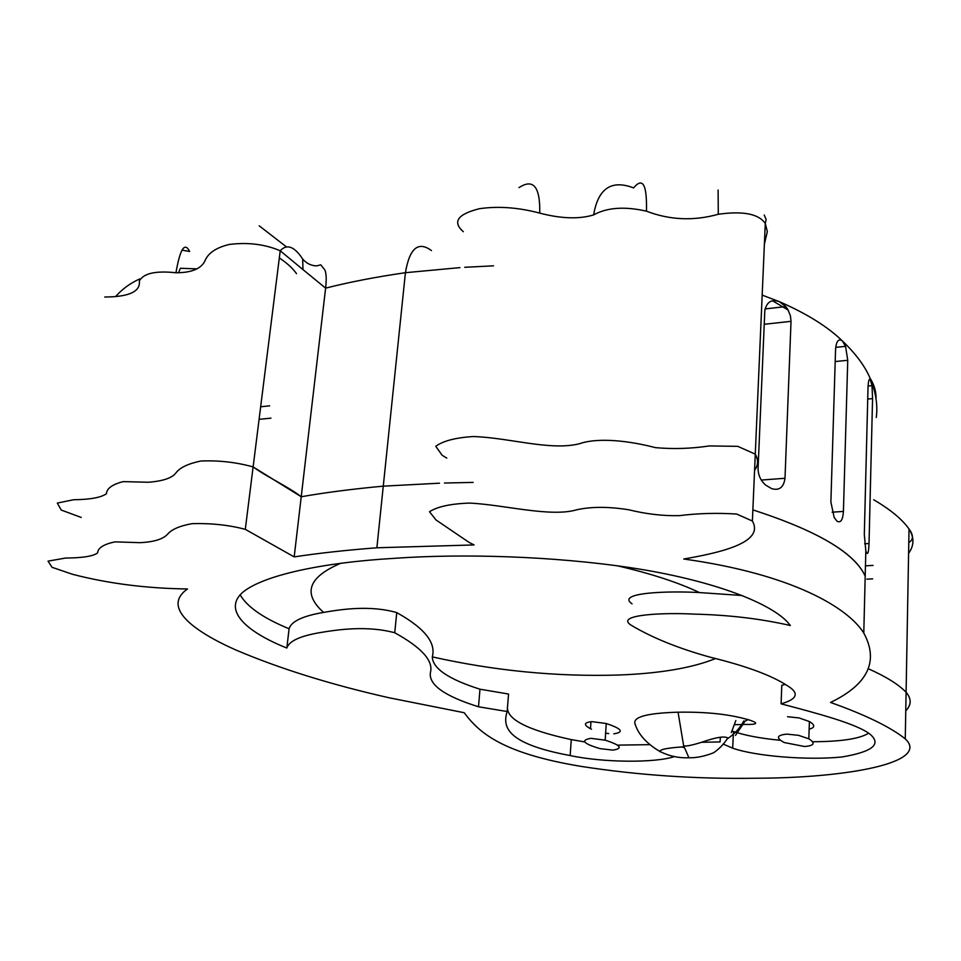 <?xml version="1.0" encoding="UTF-8"?>
<svg xmlns="http://www.w3.org/2000/svg" width="961" height="961" viewBox="0 0 961 961"><rect width="100%" height="100%" fill="white"/><g stroke="black" fill="none" stroke-linecap="round" stroke-linejoin="round"><path stroke-width="1.44" d="M809.138 729.159C815.156 727.657 815.24 725.111 809.402 721.531L799.12 717.951L787.564 716.726M804.513 746.505C814.243 745.748 815.673 743.189 808.826 738.805L798.519 735.333L786.927 734.12C776.608 735.129 775.707 737.94 784.236 742.541L804.513 746.505M612.77 750.109L600.108 748.643C583.327 743.682 580.252 740.246 590.883 738.336L605.166 740.162C620.854 745.207 623.389 748.523 612.77 750.109M613.815 733.832C624.398 732.15 621.875 728.714 606.247 723.513L592 721.663C583.435 722.492 583.267 725.014 591.483 729.231M674.658 756.487C656.111 763.034 603.592 762.782 570.161 755.55C506.087 743.718 502.375 726.672 507.156 711.524L508.561 694.034L479.983 689.205C448.559 679.247 432.666 668.472 432.294 656.88C494.302 670.766 556.119 676.82 617.731 675.054C659.258 673.553 691.8 668.075 715.368 658.621C691.8 668.075 659.258 673.553 617.731 675.054C556.119 676.82 494.302 670.766 432.294 656.88C435.886 643.882 426.756 629.359 396.749 612.601C369.925 604.865 340.422 609.478 323.593 612.409C302.811 615.929 291.303 621.371 289.081 628.758C263.542 618.271 247.205 606.956 240.094 594.811M340.915 563.206C308.157 577.117 302.391 593.526 323.593 612.409C302.391 593.526 308.157 577.117 340.915 563.206M632.062 603.844C615.22 592.312 669.709 590.823 699.428 592.565C678.13 582.426 650.717 573.489 617.178 565.765C650.717 573.489 678.13 582.426 699.428 592.565L742.12 595.508M908.589 553.32C914.235 545.596 914.379 537.487 909.034 529.006L906.091 692.28C911.617 698.839 911.508 705.002 905.767 710.78C911.484 704.881 911.605 698.719 906.091 692.28C898.727 684.532 886.114 676.676 868.251 668.712C885.97 676.592 898.583 684.448 906.091 692.28L905.262 738.853C890.354 727.009 865.453 714.876 830.556 702.455C867.987 684.388 879.063 661.252 863.783 633.047C848.191 608.001 793.149 574.294 683.764 559.002C728.378 551.41 763.659 540.803 752.379 521.018L736.667 514.039C716.762 512.79 697.686 513.318 679.451 515.637C663.282 516.057 646.333 514.087 628.578 509.738C608.313 506.555 590.967 506.591 576.528 509.835C550.521 517.45 503.888 504.717 469.761 503.083C451.021 503.696 437.591 506.579 429.495 511.72L436.018 519.973L468.92 542.292L474.085 544.935L376.88 547.782L383.271 486.158L439.501 483.191L383.271 486.158C352.639 488.993 325.286 492.525 301.225 496.753C325.286 492.525 352.639 488.993 383.271 486.158L405.422 272.696C409.542 248.226 418.215 240.851 431.453 250.569M905.262 738.853C930.981 762.95 845.836 778.098 755.778 778.23C696.208 779.167 637.996 775.215 581.129 766.397C502.339 753.34 479.131 732.835 464.211 712.726L388.905 697.734C330.572 684.544 279.339 668.544 235.193 649.708C193.029 630.836 161.532 607.22 187.503 588.961C146.54 588.444 108.221 583.555 72.543 574.294L52.026 567.302L48.05 561.14L65.588 558.041C82.586 557.945 93.265 556.227 97.614 552.887C97.938 547.878 103.776 544.202 115.128 541.86L139.994 542.677C153.94 542.004 163.166 539.157 167.67 534.112C171.779 529.319 179.923 525.835 192.116 523.649C211.18 523.12 228.91 525.018 245.295 529.343L294.186 556.899C318.427 553.2 345.984 550.16 376.88 547.782M723.092 744.054L732.69 748.175C755.37 756.223 807.468 760.487 842.028 756.98C872.384 751.826 881.778 744.294 870.21 734.36C857.212 723.873 817.09 713.302 781.089 703.836C797.642 699.103 799.636 693.001 787.071 685.529C771.503 675.355 745.784 665.889 709.915 657.132C678.058 648.279 651.678 637.551 630.752 624.962C614.968 614.451 664.784 612.481 694.238 614.127C728.594 614.92 760.644 618.716 790.362 625.515L786.807 621.323C767.178 601.406 709.242 579.639 631.341 567.807C553.368 556.083 462.073 553.452 394.226 558.341C322.235 562.533 262.978 575.327 242.628 592.396C223.048 609.658 244.827 631.257 286.834 648.038L289.081 628.758M720.33 737.303L720.113 741.916L701.698 742.288M507.156 711.524L478.494 706.779C444.523 696.136 428.498 684.712 430.408 672.532C433.615 660.904 421.723 647.654 394.743 632.758C366.85 625.263 337.383 629.707 320.025 632.614C300.108 635.978 289.045 641.119 286.834 648.038M733.135 738.288L733.183 737.219L733.135 738.288M649.936 744.655L617.623 745.135M584.66 741.928L571.278 739.61C526.844 730.024 505.606 718.888 507.576 706.215M734.793 724.69L745.808 724.426C756.956 724.642 758.637 723.333 750.865 720.51C731.321 714.371 706.563 711.608 676.58 712.233C646.537 713.23 632.686 717.11 635.029 723.885M732.138 731.009L733.447 731.477C745.099 735.477 760.704 738.408 780.26 740.282M812.67 741.736C841.103 741.64 859.759 738.793 868.636 733.183M781.089 703.836L781.786 685.301L785.401 684.376M444.475 483.023L473.16 482.41L444.475 483.023M294.186 556.899L301.225 496.753C289.045 487.143 267.47 477.305 253.115 466.914L301.225 496.753L325.611 288.144C326.584 279.531 326.344 273.489 324.902 270.029L323.136 267.795M81.204 517.438L61.24 510.051L57.312 503.071L73.613 499.732C90.082 499.564 101.013 497.57 106.407 493.75C106.791 488.404 112.401 484.356 123.248 481.617L148.258 482.254C162.962 481.137 172.187 478.013 175.959 472.872C179.875 467.635 188.128 463.695 200.741 461.028C218.64 460.247 236.106 462.205 253.115 466.914L245.295 529.343M752.859 509.883C817.391 530.784 854.834 552.875 865.2 576.156C854.605 552.779 817.15 530.688 752.859 509.895M446.817 458.121L442.144 455.286L435.765 446.288C443.153 440.883 455.67 437.639 473.305 436.534C509.318 437.675 549.944 450.985 579.171 443.814C598.871 436.931 630.764 441.195 655.414 447.634C673.156 449.243 691.151 448.679 709.386 445.928L737.772 446.336L755.274 454.145C758.505 459.814 758.277 465.184 754.577 470.265C758.265 465.508 758.505 460.127 755.274 454.157L754.865 453.604M635.017 724.27L635.209 724.234C637.912 733.219 644.831 741.496 655.955 749.051L659.991 751.49C668.7 755.923 677.985 758.037 687.848 757.809L691.992 757.736M678.07 712.209L683.607 745.58L688.917 757.773M690.406 757.773C697.302 757.748 704.978 756.103 713.434 752.847C718.948 749.22 723.741 744.258 727.837 737.988C724.474 735.922 715.945 737.279 702.239 742.072C691.704 745.4 685.481 746.601 683.571 745.688M731.309 732.546L735.826 720.582M684.256 747.538L681.589 746.985M743.862 720.906C739.79 728.39 734.216 734.384 727.177 738.913M744.198 721.603L748.283 719.525M687.848 757.809L689.818 757.773M864.66 543.794L869.02 543.53C868.624 553.464 867.555 555.926 865.825 550.893L864.311 534.52L868.011 387.812C868.263 381.757 868.972 378.802 870.101 378.97L872.023 385.649L872.564 398.611L867.723 399.055M832.13 512.189L843.422 511.42C842.881 519.889 840.767 523.168 837.055 521.246L834.172 517.511L830.881 501.978L835.577 349.143C836.334 341.071 838.605 338.344 842.401 340.963L845.572 346.344L847.746 360.291L835.205 361.552M761.34 480.068L785.005 478.266C783.732 487.335 779.311 490.807 771.743 488.668L765.857 485.233C760.932 481.101 758.337 475.671 758.049 468.968L764.824 310.583C766.734 301.91 771.563 298.931 779.311 301.646L785.798 306.583L787.744 309.31L790.41 315.725L791.023 321.334L764.247 324.277M788.188 310.079L772.632 300.829M296.505 273.669C292.817 268.359 287.087 263.122 279.327 257.956M196.633 268.864L180.38 268.263L178.53 272.84M605.622 733.111L608.685 733.591M869.02 543.53L872.564 398.611M843.422 511.42L847.746 360.291M785.005 478.266L791.023 321.334M259.206 225.823L286.438 246.881M518.976 187.623C533.355 178.253 540.274 186.758 539.746 213.126C518.399 207.456 498.291 205.978 479.431 208.705C457.556 214.183 452.187 221.859 463.31 231.709M718.107 190.062L718.287 214.267C693.674 221.138 669.733 220.105 646.453 211.168C647.065 184.548 642.789 176.8 633.611 187.912C611.424 179.419 598.102 188.428 593.634 214.904C579.147 219.312 561.176 218.712 539.746 213.126M459.911 267.626L405.422 272.696C375.691 277.008 349.083 282.162 325.611 288.144L302.979 269.609L302.691 259.062C306.475 263.422 311.1 265.704 316.553 265.897L320.794 264.84L324.902 270.029M302.979 269.609L280.216 250.773C264.984 244.238 248.01 242.136 229.295 244.442C216.549 247.518 208.549 252.755 205.27 260.155C201.75 268.551 191.984 272.756 175.959 272.756C180.115 248.743 184.692 241.655 189.689 251.506L181.989 250.124M116.221 295.892C122.768 288.672 130.6 283.027 139.693 278.954M270.978 418.155L259.086 419.344M493.522 265.837L464.716 267.302M764.391 244.13L767.334 231.661L765.28 223.445C758.625 213.847 742.961 210.783 718.287 214.267M646.453 211.168C624.662 206.219 607.052 207.468 593.634 214.904M876.288 417.458C877.801 405.542 875.988 393.061 870.846 380.015L870.125 378.31C864.984 366.153 855.746 353.708 842.401 340.963C827.697 326.704 806.675 313.598 779.311 301.646L762.181 295.111M908.782 542.581C913.551 539.71 913.623 535.181 909.034 528.994C902.139 519.252 890.354 509.51 873.681 499.756M175.959 272.756C155.67 270.57 143.453 273.32 139.333 281.008C140.606 291.567 129.086 296.901 104.749 297.021M873.068 565.404L865.453 565.837M809.39 721.531L808.826 738.805M606.247 723.513L605.166 740.162M733.447 731.477L732.69 748.175M570.161 755.55L571.278 739.61M863.783 633.047L865.825 550.893M752.379 521.018L765.28 223.445M478.494 706.779L479.983 689.205M394.743 632.758L396.749 612.601M659.811 751.718C659.306 749.136 670.322 747.67 683.92 746.817M744.475 722.011L735.489 735.381M269.657 405.83L260.671 406.767M872.023 385.649L868.083 386.022M835.698 347.365L845.572 346.344M785.798 306.583L765.004 308.937M590.486 728.762L590.955 721.711M870.101 378.97L870.125 378.31C874.306 384.929 876.276 391.788 876.036 398.899M253.127 466.914L280.216 250.773M280.228 250.773C286.402 244.106 293.333 246.04 300.997 256.575L302.691 259.062M765.292 223.457L766.133 219.42L764.199 215.012M866.87 579.171L872.66 578.858"/></g></svg>
